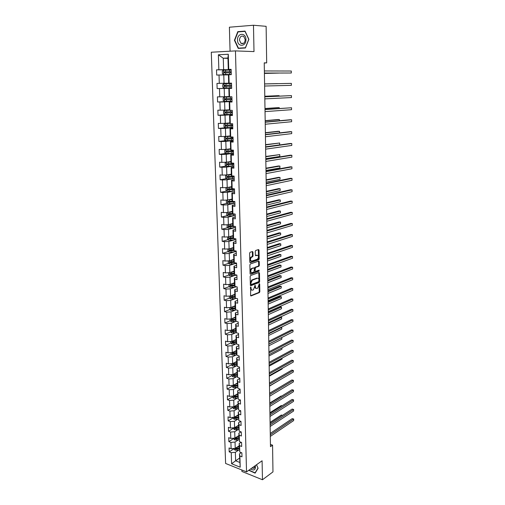 <?xml version="1.0" encoding="UTF-8"?>
<svg xmlns="http://www.w3.org/2000/svg" width="505" height="505" viewBox="0 0 505 505"><rect width="100%" height="100%" fill="white"/><g stroke="black" fill="none" stroke-linecap="round" stroke-linejoin="round"><path stroke-width="0.76" d="M250.726 286.966L250.581 295.387L251.067 295.93L259.412 292.572L259.829 291.682L259.684 284.018L259.33 283.646L257.739 288.109L256.957 288.418C256.054 288.633 255.549 288.052 255.429 286.676L255.05 285.3L253.441 289.794L252.639 290.116C251.73 290.331 251.212 289.75 251.086 288.361L250.726 286.966M252.967 252.121L252.481 251.522L250.076 252.298L249.615 253.207L249.817 262.076L250.316 262.663L258.806 259.753L259.198 258.882L259.027 250.152L258.547 249.558L255.644 250.505L255.252 251.376L255.334 255.145L255.814 255.732L257.228 255.265C258.8 255.915 258.876 257.215 257.455 259.16L251.749 261.117C250.139 260.479 250.057 259.172 251.496 257.19L252.658 256.78L253.049 255.902L252.967 252.121L252.248 251.597M241.876 469.997L241.92 471.455L262.467 479.75L262.089 460.775L246.528 471.872L235.463 50.904L254.002 51.592L253.478 25.25L266.122 26.323L266.684 62.885L264.241 62.841L270.472 446.641L272.561 445.176L270.434 444.406M262.467 479.75L272.971 471.885L272.561 445.176M250.606 275.534L250.152 276.45L250.347 285.161L250.84 285.716L259.229 282.497L259.633 281.613L259.469 273.035L258.996 272.473L250.606 275.534M250.082 273.672L249.887 264.879L250.284 263.995L258.775 261.066L259.248 261.64L259.324 265.352L258.926 266.23L255.442 267.467L255.094 270.819L255.574 271.387L259.09 270.118L259.141 271.128L250.575 274.24L250.082 273.672M246.528 471.872L225.609 463.457L211.292 52.223L235.463 50.904M231.151 69.892L216.519 69.835L216.695 75.075L219.025 75.005L219.296 83.369L216.967 83.413L217.144 88.596L219.467 88.564L219.732 96.846L217.415 96.859L217.586 101.997L219.902 101.997L220.167 110.204L217.857 110.178L218.027 115.266L220.332 115.304L220.597 123.428L218.293 123.371L218.463 128.415L220.754 128.485L221.02 136.533L218.728 136.438L218.892 141.432L221.177 141.539L221.436 149.512L219.157 149.385L219.321 154.334L221.6 154.467L221.853 162.37L219.587 162.212L219.744 167.111L222.011 167.281L222.263 175.102L220.003 174.919L220.167 179.774L222.421 179.969L222.673 187.721L220.426 187.507L220.584 192.317L222.831 192.544L223.077 200.226L220.836 199.98L220.994 204.746L223.235 205.005L223.481 212.611L221.247 212.334L221.405 217.055L223.633 217.346L223.879 224.883L221.651 224.58L221.809 229.257L224.031 229.579L224.27 237.047L222.055 236.712L222.213 241.352L224.422 241.693L224.662 249.098L222.452 248.738L222.61 253.333L224.807 253.706L225.047 261.041L222.85 260.649L223.002 265.207L225.192 265.605L225.426 272.877L223.242 272.46L223.393 276.974L225.577 277.397L225.811 284.605L223.633 284.163L223.778 288.633L225.956 289.087L226.183 296.227L224.018 295.76L224.163 300.191L226.328 300.671L226.556 307.753L224.397 307.255L224.542 311.648L226.701 312.153L226.928 319.173L224.775 318.649L224.921 323.004L227.067 323.535L227.294 330.491L225.148 329.942L225.293 334.26L227.433 334.815L227.654 341.708L225.52 341.14L225.666 345.42L227.793 346.001L228.014 352.831L225.886 352.238L226.032 356.48L228.153 357.085L228.374 363.859L226.253 363.24L226.391 367.444L228.506 368.069L228.727 374.786L226.619 374.148L226.751 378.321L228.86 378.965L229.074 385.624L226.972 384.962L227.111 389.096L229.207 389.765L229.421 396.368L227.332 395.68L227.465 399.783L229.554 400.471L229.769 407.017L227.686 406.31L227.818 410.376L229.901 411.089L230.11 417.578L228.033 416.852L228.165 420.886L230.242 421.618L230.45 428.051L228.38 427.306L228.512 431.302L230.577 432.053L230.785 438.435L228.721 437.665L228.853 441.629L230.911 442.405L231.12 448.73L229.062 447.941L229.194 451.874L231.246 452.669L231.606 463.754L240.203 467.194L239.439 453.888L241.302 452.638M216.519 69.835L218.861 69.753L218.375 54.767L228.292 54.256L228.727 69.412L231.132 69.33L231.284 74.652L228.885 74.721L229.125 83.173L231.517 83.129L228.689 83.186L228.443 74.784L228.885 74.721M240.203 467.194L239.881 456.015L241.983 456.829L241.87 452.852L239.768 452.051L239.585 445.669L241.693 446.464L241.579 442.456L239.471 441.667L239.282 435.234L241.396 436.011L241.283 431.964L239.168 431.201L238.979 424.711L241.106 425.462L240.986 421.385L238.865 420.64L238.676 414.094L240.803 414.826L240.689 410.71L238.556 409.991L238.366 403.388L240.506 404.095L240.386 399.947L238.246 399.247L238.051 392.587L240.203 393.275L240.083 389.09L237.931 388.408L237.741 381.698L239.894 382.361L239.78 378.131L237.615 377.481L237.419 370.708L239.591 371.345L239.471 367.084L237.299 366.453L237.104 359.617L239.275 360.235L239.155 355.937L236.978 355.331L236.782 348.437L238.966 349.031L238.84 344.694L236.656 344.107L236.454 337.151L238.644 337.719L238.524 333.344L236.327 332.789L236.125 325.769L238.328 326.312L238.202 321.9L235.999 321.363L235.791 314.287L238.007 314.804L237.88 310.348L235.665 309.836L235.463 302.697L237.678 303.189L237.552 298.695L235.33 298.209L235.122 291L237.35 291.467L237.224 286.935L234.989 286.474L234.781 279.202L237.022 279.644L236.895 275.067L234.648 274.638L234.44 267.296L236.687 267.707L236.555 263.086L234.307 262.688L234.093 255.284L236.346 255.663L236.22 251.004L233.96 250.632L233.739 243.157L236.012 243.511L235.879 238.802L233.607 238.461L233.386 230.918L235.665 231.239L235.532 226.493L233.253 226.177L233.032 218.564L235.317 218.861L235.185 214.07L232.893 213.785L232.672 206.097L234.97 206.362L234.831 201.527L232.534 201.274L232.313 193.516L234.617 193.75L234.478 188.864L232.167 188.643L231.94 180.809L234.257 181.017L234.124 176.087L231.801 175.891L231.574 167.988L233.897 168.159L233.758 163.184L231.429 163.027L231.202 155.048L233.537 155.186L233.398 150.162L231.056 150.036L230.823 141.974L233.171 142.082L233.026 137.013L230.678 136.918L230.444 128.781L232.799 128.857L232.653 123.738L230.293 123.674L230.059 115.462L232.426 115.5L232.281 110.33L229.908 110.305L229.668 102.016L232.048 102.016L231.902 96.796L229.523 96.809L229.276 88.432L231.669 88.4L231.517 83.129L216.967 83.413M231.517 83.136L224.037 83.274L223.778 74.923L228.443 74.898M223.778 74.923L219.025 75.005M224.037 83.274L219.296 83.369M229.125 83.173L228.689 83.186M229.074 96.55L224.447 96.745L224.195 88.47L231.662 88.261M231.662 88.331L228.841 88.407L229.081 96.726L229.523 96.809M224.195 88.47L219.467 88.564M224.447 96.745L219.732 96.846M229.276 88.432L228.841 88.407M229.459 109.793L224.858 110.09L224.605 101.896L232.035 101.518M232.041 101.757L229.226 101.903L229.466 110.14L229.908 110.305M224.605 101.896L219.902 101.997M224.858 110.09L220.167 110.204M229.668 102.016L229.226 101.903M229.838 122.904L225.262 123.308L225.015 115.19L232.401 114.641M232.414 115.052L229.617 115.26L229.851 123.422L230.293 123.674M225.015 115.19L220.332 115.304M225.262 123.308L220.597 123.428M230.059 115.462L229.617 115.26M230.217 135.895L225.666 136.4L225.419 128.358L232.767 127.645M232.78 128.226L230.002 128.497L230.236 136.577L230.678 136.918M225.419 128.358L220.754 128.485M225.666 136.4L221.02 136.533M230.444 128.781L230.002 128.497M230.589 148.767L226.063 149.366L225.817 141.4L233.127 140.529M233.146 141.274L230.381 141.608L230.615 149.613L231.056 150.036M225.817 141.4L221.177 141.539M226.063 149.366L221.436 149.512M230.823 141.974L230.381 141.608M230.955 161.518L226.455 162.212L226.215 154.322L233.48 153.293M233.506 154.195L230.76 154.593L230.987 162.522L231.429 163.027M226.215 154.322L221.6 154.467M230.974 162.048L221.853 162.37M231.202 155.048L230.76 154.593M231.322 174.149L226.846 174.938L226.606 167.123L233.84 165.937L226.499 166.278L225.23 165.375L225.154 162.932L226.341 162.225L226.467 166.252M233.865 167.004L231.132 167.458L231.359 175.311L231.801 175.891M226.606 167.123L222.011 167.281M226.846 174.938L222.263 175.102M231.574 167.988L231.132 167.458M231.688 186.661L227.231 187.551L226.998 179.805L233.632 178.574M234.225 179.685L231.498 180.197L231.726 187.98L232.167 188.643M226.998 179.805L222.421 179.969M227.231 187.551L222.673 187.721M231.94 180.809L231.498 180.197M232.048 199.065L227.616 200.043L227.383 192.367L233.506 191.098M234.573 192.254L231.864 192.822L232.092 200.535L232.534 201.274M227.383 192.367L222.831 192.544M227.616 200.043L223.077 200.226M232.313 193.516L231.864 192.822M232.401 211.349L227.995 212.422L227.761 204.815L233.518 203.496M234.92 204.708L232.231 205.333L232.452 212.971L232.893 213.785M227.761 204.815L223.235 205.005M227.995 212.422L223.481 212.611M232.672 206.097L232.231 205.333M232.755 223.526L228.374 224.681L228.14 217.15L233.613 215.78M235.267 217.043L232.59 217.724L232.805 225.293L233.253 226.177M228.14 217.15L223.633 217.346M228.374 224.681L223.879 224.883M233.032 218.564L232.59 217.724M233.108 235.595L228.746 236.839L228.519 229.371L233.752 227.951M235.608 229.27L232.944 230.002L233.165 237.501L233.607 238.461M228.519 229.371L224.031 229.579M228.746 236.839L224.27 237.047M233.386 230.918L232.944 230.002M233.455 247.551L229.112 248.877L228.885 241.478L233.929 240.008M235.949 241.384L233.297 242.166L233.512 249.596L233.96 250.632M228.885 241.478L224.422 241.693M229.112 248.877L224.662 249.098M233.739 243.157L233.297 242.166M233.796 259.4L229.478 260.814L229.257 253.478L234.124 251.951M236.283 253.384L233.645 254.223L233.859 261.59L234.307 262.688M229.257 253.478L224.807 253.706M229.478 260.814L225.047 261.041M234.093 255.284L233.645 254.223M234.137 271.147L229.844 272.637L229.617 265.371L234.339 263.793M236.618 265.283L233.992 266.167L234.206 273.464L234.648 274.638M229.617 265.371L225.192 265.605M229.844 272.637L225.426 272.877M234.44 267.296L233.992 266.167M234.478 282.787L230.204 284.359L229.983 277.157L234.573 275.528M236.946 277.068L234.339 278.009L234.547 285.243L234.989 286.474M229.983 277.157L225.577 277.397M230.204 284.359L225.811 284.605M234.781 279.202L234.339 278.009M234.812 294.327L230.558 295.974L230.337 288.841L234.812 287.162M237.274 288.753L234.68 289.737L234.888 296.908L235.33 298.209M230.337 288.841L225.956 289.087M230.558 295.974L226.183 296.227M235.122 291L234.68 289.737M235.141 305.759L230.911 307.488L230.697 300.418L235.059 298.689M237.602 300.33L235.014 301.365L235.223 308.473L235.665 309.836M230.697 300.418L226.328 300.671M230.911 307.488L226.556 307.753M235.463 302.697L235.014 301.365M235.469 317.096L231.258 318.901L231.044 311.888L235.317 310.114M237.918 311.806L235.349 312.892L235.551 319.93L235.999 321.363M231.044 311.888L226.701 312.153M231.258 318.901L226.928 319.173M235.791 314.287L235.349 312.892M235.797 328.332L231.606 330.213L231.397 323.263L235.582 321.439M238.24 323.187L235.677 324.311L235.886 331.293L236.327 332.789M231.397 323.263L227.067 323.535M231.606 330.213L227.294 330.491M236.125 325.769L235.677 324.311M236.119 339.474L231.953 341.424L231.738 334.537L235.848 332.662M238.556 334.462L236.012 335.636L236.207 342.554L236.656 344.107M231.738 334.537L227.433 334.815M231.953 341.424L227.654 341.708M236.454 337.151L236.012 335.636M236.441 350.514L232.294 352.541L232.085 345.71L236.119 343.791M238.871 345.641L236.334 346.859L236.536 353.715L236.978 355.331M232.085 345.71L227.793 346.001M232.294 352.541L228.014 352.831M236.782 348.437L236.334 346.859M236.757 361.466L232.628 363.556L232.42 356.789L236.391 354.826M239.181 356.719L236.656 357.982L236.851 364.78L237.299 366.453M232.42 356.789L228.153 357.085M232.628 363.556L228.374 363.859M237.104 359.617L236.656 357.982M237.072 372.318L232.963 374.483L232.761 367.773L236.662 365.759M239.484 367.703L236.978 369.01L237.615 377.481M232.761 367.773L228.506 368.069M232.963 374.483L228.727 374.786M237.419 370.708L236.978 369.01M237.388 383.08L233.297 385.309L233.095 378.655L236.94 376.604M239.793 378.592L237.293 379.943L237.931 388.408M233.095 378.655L228.86 378.965M233.297 385.309L229.074 385.624M237.741 381.698L237.293 379.943M237.697 393.748L233.626 396.046L233.424 389.45L237.211 387.354M240.096 389.387L237.609 390.775L238.246 399.247M233.424 389.45L229.207 389.765M233.626 396.046L229.421 396.368M238.051 392.587L237.609 390.775M238 404.328L233.954 406.689L233.752 400.149L237.489 398.016M240.393 400.093L237.918 401.526L238.556 409.991M233.752 400.149L229.554 400.471M233.954 406.689L229.769 407.017M238.366 403.388L237.918 401.526M238.303 414.82L234.276 417.244L234.08 410.761L237.767 408.583M240.683 410.71L238.227 412.175L238.865 420.64M234.08 410.761L229.901 411.089M234.276 417.244L230.11 417.578M238.676 414.094L238.227 412.175M238.606 425.223L234.598 427.71L234.402 421.284L238.044 419.062M240.822 421.328L238.537 422.735L239.168 431.201M234.402 421.284L230.242 421.618M234.598 427.71L230.45 428.051M238.979 424.711L238.537 422.735M238.909 435.537L234.913 438.087L234.718 431.712L238.316 429.452M240.973 431.851L238.84 433.208L239.471 441.667M234.718 431.712L230.577 432.053M234.913 438.087L230.785 438.435M239.282 435.234L238.84 433.208M239.206 445.763L235.229 448.377L235.04 442.058L238.594 439.754M241.137 442.285L239.143 443.592L239.768 452.051M235.04 442.058L230.911 442.405M235.229 448.377L231.12 448.73M239.585 445.669L239.143 443.592M239.559 458.111L235.614 460.794L235.349 452.316L238.865 449.974M235.349 452.316L231.246 452.669M239.686 462.403L235.614 460.794L231.606 463.754M239.881 456.015L239.439 453.888M253.478 25.25L229.39 27.207L230.072 51.194M264.241 62.986L266.684 62.885M227.963 58.346L223.267 58.239L223.62 69.671L231.145 69.709M231.139 69.526L228.292 69.513L227.957 58.018L223.267 58.239L218.375 54.767M228.292 54.256L227.957 58.018M223.62 69.671L218.861 69.753M228.727 69.412L228.292 69.513M234.055 448.68L229.194 451.874M233.739 438.51L228.853 441.629M233.417 428.253L228.512 431.302M233.095 417.913L228.165 420.886M238.007 404.429L237.356 404.808M232.773 407.484L227.818 410.376M232.445 396.968L227.465 399.783M232.117 386.363L227.111 389.096M231.782 375.663L226.751 378.321M231.448 364.875L226.391 367.444M231.107 353.999L226.032 356.48M232.988 341.98L232.641 342.137M230.766 343.021L225.666 345.42M232.944 330.813L232.338 331.091M230.444 331.943L225.293 334.26M232.975 319.532L232.041 319.936M230.141 320.757L224.921 323.004M233.121 308.126L231.77 308.681M229.832 309.477L224.542 311.648M233.316 296.612L231.524 297.312M229.523 298.095L224.163 300.191M233.588 284.99L231.347 285.824L230.899 285.312M229.213 286.619L223.778 288.633M233.941 273.268L231.353 274.177M228.904 275.036L223.393 276.974M233.872 261.609L231.53 262.385M228.601 263.357L223.002 265.207M233.645 249.912L231.789 250.486M228.292 251.566L222.61 253.333M233.443 238.101L232.142 238.474M227.989 239.679L222.213 241.352M233.272 226.183L232.628 226.354M227.679 227.679L221.809 229.257M234.055 213.931L233.278 214.12M227.383 215.578L221.405 217.055M227.08 203.364L220.994 204.746M226.783 191.048L220.584 192.317M226.493 178.612L220.167 179.774M226.208 166.069L219.744 167.111M225.931 153.413L219.321 154.334M225.653 140.636L218.892 141.432M225.855 127.708L218.463 128.415M228.096 114.534L218.027 115.266M232.029 101.265L217.586 101.997M231.662 88.192L217.144 88.596M248.744 470.294L255.101 473.134L258.099 468.274L256.527 464.745M237.798 31.651L234.44 40.293L238.221 48.411L245.424 48L248.883 39.333L245.039 31.102L237.798 31.651L239.692 31.79M234.781 40.312L234.44 40.293M250.455 287.307L250.474 288.235C250.568 289.472 251.01 290.078 251.806 290.053M256.136 288.355C255.347 288.387 254.905 287.787 254.817 286.55L254.798 285.647M250.65 295.722L258.806 292.445L259.223 291.555L259.071 284.018M250.423 285.521L258.617 282.377L259.027 281.493L258.775 272.548M250.991 284.1L251.332 284.492L258.693 281.676L258.958 280.004C258.844 278.627 258.339 278.034 257.443 278.23L252.292 280.168L250.966 283.034L250.991 284.1L250.379 283.98L251.111 284.448M250.379 283.98L250.354 282.914L251.673 280.054L256.83 278.116M255.284 271.337L254.482 270.705L254.425 268.237L254.829 267.36L258.308 266.116L258.705 265.245L258.541 261.142M250.171 274.051L258.528 271.015L258.781 270.232M251.945 268.704L251.806 268.761C250.347 270.749 250.423 272.05 252.027 272.668L254.034 271.942L254.387 268.584L253.908 268.01L251.187 268.654C249.748 270.529 249.792 271.841 251.313 272.586M253.579 267.947L253.908 268.01M251.326 268.591L253.289 267.896M251.054 261.034C249.514 260.302 249.451 258.983 250.878 257.083L252.039 256.673L252.431 255.795L252.348 252.02M257.279 255.246L256.609 255.158L257.228 255.265M255.429 255.549L256.609 255.158M249.918 262.474L258.188 259.646L258.579 258.775L258.308 249.64M234.049 448.478L234.067 449.16L235.216 450.239L239.32 449.886M237.344 446.988L239.225 446.622M238.429 446.275L239.212 446.123M282.465 415.407L281.323 415.034L270.074 422.369M239.263 447.866L235.507 448.333L235.652 449.122L239.288 448.648M239.269 448.143L235.652 449.122M281.323 415.034L282.503 415.381M270.276 434.843L293.62 419.068L293.632 420.596L270.301 436.427M270.257 433.41L292.237 418.62L293.702 419.055L293.632 420.596M292.237 418.62L293.702 419.055M255.435 472.585L255.082 472.844L248.946 470.149M256.489 464.77L257.986 468.135L255.082 472.844M250.613 468.962C254.217 470.988 255.776 469.877 255.296 465.623M252.033 467.952L253.428 468.356C254.545 468.192 255.031 467.377 254.886 465.913M237.514 40.103C237.476 47.337 246.282 46.839 245.941 39.541C245.96 32.194 237.104 32.869 237.514 40.103M239.446 40.046L240.898 43.247C243.322 44.27 244.761 43.07 245.215 39.668L243.789 36.474C241.339 35.432 239.894 36.625 239.446 40.046M245.436 47.956L238.429 48.152L234.768 40.286L238.019 31.91L245.032 31.386L248.757 39.358L245.405 47.748L238.429 48.152M233.727 438.188L233.752 438.946L234.901 440.019L239.035 439.672M237.015 436.743L238.928 436.383M238.101 436.049L238.916 435.897M282.024 405.824L281.209 405.565L269.916 412.73M238.966 437.633L235.204 438.094L235.343 438.895L238.991 438.422M238.979 437.936L235.343 438.895M281.209 405.565L282.049 405.812M233.405 427.811L233.43 428.644L234.585 429.717L238.764 429.37M236.681 426.416L238.631 426.056M237.773 425.74L238.619 425.582M281.102 396.027L281.563 396.166L281.102 396.027L269.758 403.015M238.669 427.318L234.894 427.773L235.027 428.575L238.688 428.114M238.676 427.64L235.027 428.575M270.118 424.901L293.557 409.498L293.569 411.038L270.143 426.498M270.093 423.499L292.168 409.056L293.639 409.498L293.569 411.038M292.168 409.056L293.639 409.498M269.954 414.87L293.493 399.853L293.506 401.406L269.979 416.486M269.929 413.513L292.098 399.423L293.575 399.872L293.506 401.406M292.098 399.423L293.575 399.872M233.076 417.338L233.108 418.26L234.263 419.327L238.486 418.98M236.34 416L238.328 415.647M237.445 415.337L238.316 415.179M281.064 386.439L269.601 393.218M238.366 416.915L234.591 417.357L234.711 418.172L238.392 417.723M238.379 417.256L234.711 418.172M232.748 406.784L232.78 407.787L233.941 408.848L238.208 408.507M235.999 405.496L238.025 405.143M237.104 404.852L238.013 404.694M238.063 406.43L234.276 406.86L234.389 407.674L238.089 407.238M238.07 406.784L234.389 407.674M269.487 386.148L282.263 378.491M232.42 396.141L232.452 397.227L233.619 398.281L237.931 397.94M235.652 394.904L237.716 394.556M236.763 394.279L237.703 394.115M237.754 395.851L233.966 396.273L234.067 397.094L237.779 396.665M237.767 396.223L234.067 397.094M269.323 376.181L282.156 368.928L282.15 368.366M282.219 368.328L282.156 368.928M269.79 404.764L293.43 390.131L293.437 391.697L269.815 406.392M269.771 403.438L292.029 389.715L293.512 390.163L293.437 391.697M269.626 394.575L293.361 380.334L293.373 381.906L269.651 396.21M269.601 393.288L291.959 379.93L293.449 380.385L293.373 381.906M269.455 384.299L293.298 370.462L293.304 372.046L269.487 385.953M269.436 383.049L291.89 370.064L293.38 370.525L293.304 372.046M269.291 373.94L293.228 360.507L293.241 362.104L269.316 375.606M269.272 372.728L291.814 360.128L293.317 360.589L293.241 362.104M269.121 363.493L293.165 350.476L293.171 352.086L269.146 365.178M269.102 362.319L291.745 350.11L293.247 350.571L293.171 352.086M268.95 352.963L293.096 340.364L293.108 341.992L268.976 354.655M268.931 351.827L291.669 340.01L293.184 340.477L293.108 341.992M268.774 342.346L293.026 330.169L293.039 331.81L268.805 344.05M268.761 341.247L291.593 329.834L293.026 330.169L293.039 331.81M268.603 331.633L292.957 319.899L292.969 321.552L268.628 333.357M268.584 330.579L291.524 319.57L292.957 319.899L292.969 321.552M268.426 320.833L292.887 309.54L292.9 311.206L268.458 322.569M268.414 319.823L291.448 309.23L292.887 309.54L292.9 311.206M268.25 309.944L292.818 299.099L292.831 300.778L268.281 311.692M268.237 308.972L291.372 298.802L292.818 299.099L292.831 300.778M268.073 298.96L292.748 288.576L292.761 290.268L268.098 300.727M268.054 298.032L291.297 288.292L292.748 288.576L292.761 290.268M267.89 287.882L292.679 277.965L292.685 279.675L267.921 289.662M267.877 286.998L291.215 277.7L292.679 277.965L292.685 279.675M267.713 276.708L292.603 267.271L292.616 268.988L267.738 278.507M267.694 275.869L291.139 267.019L292.603 267.271L292.616 268.988M267.53 265.441L292.534 256.483L292.546 258.219L267.555 267.252M267.517 264.645L291.063 256.25L292.534 256.483L292.546 258.219M267.341 254.072L292.458 245.607L292.471 247.355L267.372 255.902M267.334 253.327L290.981 245.386L292.458 245.607L292.471 247.355M267.158 242.608L292.389 234.642L292.401 236.409L267.189 244.452M267.145 241.908L290.905 234.44L292.389 234.642L292.401 236.409M266.968 231.044L292.313 223.589L292.326 225.369L267 232.906M266.962 230.394L290.823 223.399L292.313 223.589L292.326 225.369M266.779 219.378L292.237 212.441L292.25 214.234L266.81 221.253M266.773 218.772L290.741 212.27L292.237 212.441L292.25 214.234M266.589 207.605L292.161 201.198L292.174 203.01L266.621 209.499M266.577 207.056L290.659 201.047L292.161 201.198L292.174 203.01M232.085 385.397L232.123 386.571L233.291 387.619L237.653 387.284M235.298 384.217L237.407 383.876M236.409 383.611L237.394 383.447M237.445 385.176L233.651 385.593L233.739 386.42L237.47 386.003M237.457 385.574L233.739 386.42M269.165 366.131L282.049 359.087L282.036 358.152M282.137 358.102L282.049 359.087M231.744 374.571L231.789 375.827L232.963 376.869L237.375 376.534M234.939 373.441L237.097 373.1M236.056 372.854L237.085 372.69M237.135 374.42L233.335 374.817L233.411 375.657L237.161 375.247M237.148 374.836L233.411 375.657M269.001 356L281.935 349.176L281.923 347.863M282.024 347.806L281.935 349.176M231.404 363.644L231.448 364.995L232.628 366.03L237.097 365.696M234.573 362.571L236.782 362.237M235.696 362.003L236.769 361.839M236.82 363.562L233.013 363.953L233.083 364.799L236.845 364.402M236.832 364.004L233.083 364.799M268.83 345.786L281.828 339.183L281.809 337.574L268.805 344.145M281.689 337.542L281.828 339.183M231.063 352.623L231.107 354.062L232.294 355.091L236.82 354.762M234.194 351.613L236.46 351.278M235.33 351.057L236.454 350.893M236.504 352.616L232.691 352.995L232.748 353.847L236.523 353.462M236.517 353.077L232.748 353.847M268.666 335.49L281.714 329.108L281.695 327.486L268.641 333.837M281.045 327.335L281.803 327.625L281.714 329.108M230.716 341.506L230.766 343.04L231.953 344.063L236.548 343.728M233.815 340.553L236.144 340.219M234.951 340.023L236.132 339.852M236.182 341.569L232.363 341.942L232.414 342.8L236.207 342.422M236.195 342.055L232.414 342.8M268.496 325.113L281.601 318.958L281.582 317.323L268.471 323.446M280.344 317.045L281.689 317.475L281.601 318.958M230.368 330.289L230.419 331.918L231.612 332.934L236.271 332.606M233.424 329.399L235.816 329.071M234.566 328.888L235.81 328.717M268.325 314.653L281.487 308.725L281.468 307.078L280.06 306.775L268.281 312.021M235.86 330.434L232.035 330.794L232.073 331.659L235.886 331.293M235.873 330.933L232.073 331.659M281.487 308.725L281.468 307.078L268.3 312.967M230.015 318.977L230.072 320.7L231.271 321.704L236.043 321.376M235.532 319.192L233.064 319.52L233.02 318.15L235.494 317.822M234.175 317.651L235.482 317.481M268.155 304.105L281.373 298.417L281.354 296.757L279.94 296.467L268.111 301.498M233.064 319.52L231.7 319.545L231.726 320.416L235.595 320.056M235.545 319.722L232.426 320.113L231.94 319.64M231.726 320.416L232.426 320.113L231.726 320.416M281.373 298.417L281.354 296.757L268.13 302.407M229.661 307.564L229.718 309.382L230.924 310.386L236.302 309.988M232.616 306.794L235.16 306.472M233.771 306.32L235.153 306.144M267.985 293.468L281.26 288.02L281.241 286.348L279.82 286.07L267.94 290.886M235.204 307.861L231.359 308.195L231.372 309.073L235.305 308.725M235.216 308.404L232.066 308.782L231.599 308.296M231.372 309.073L232.085 308.782L231.372 309.073M281.26 288.02L281.241 286.348L267.953 291.757M229.302 296.05L229.358 297.963L230.57 298.96L236.605 298.487M232.199 295.337L234.831 295.021M233.354 294.888L234.819 294.712M267.808 282.743L281.14 277.542L281.121 275.85L279.701 275.591L267.77 280.193M234.869 296.422L231.006 296.751L231.006 297.628L235.014 297.287M234.913 296.99L231.707 297.357L231.252 296.858M281.14 277.542L281.121 275.85L267.783 281.02M228.942 284.429L229.005 286.442L230.217 287.433L236.914 286.872M231.776 283.785L234.497 283.469M232.925 283.356L234.484 283.179M267.631 271.936L281.026 266.975L281.007 265.276L279.574 265.03L267.593 269.411M234.535 284.883L230.652 285.199L230.646 286.082L234.73 285.754M234.629 285.47L230.646 286.082M281.026 266.975L281.007 265.276L267.606 270.194M228.576 272.706L228.639 274.821L229.857 275.806L236.895 275.2M231.334 272.119L234.156 271.816M232.483 271.722L234.15 271.538M267.454 261.034L280.906 256.325L280.887 254.608L279.448 254.381L267.416 258.535M234.2 273.243L230.299 273.546L230.274 274.436L234.453 274.114M234.352 273.843L231.044 274.196L230.545 273.672M280.906 256.325L280.887 254.608L267.429 259.28M228.203 260.877L228.273 263.099L229.497 264.071L236.567 263.496M230.886 260.353L233.815 260.056M232.022 259.98L233.809 259.797M267.278 250.038L280.786 245.588L280.767 243.858L279.328 243.644L267.24 247.57M233.859 261.495L229.939 261.786L229.908 262.682L234.175 262.373M234.074 262.12L230.608 262.455L230.192 261.918M280.786 245.588L280.767 243.858L267.246 248.271M227.925 248.94L227.906 251.269L229.137 252.229L236.239 251.679M230.425 248.479L233.474 248.195M231.536 248.138L233.468 247.949M267.101 238.953L280.666 234.762L280.647 233.02L279.202 232.824L267.057 236.517M233.531 249.64L229.579 249.918L229.535 250.827L233.91 250.524M233.809 250.284L230.331 250.613L229.832 250.063M280.666 234.762L280.647 233.02L267.069 237.167M227.742 236.883L227.534 239.332L228.771 240.285L235.904 239.761M229.945 236.498L233.127 236.22M231.025 236.189L233.121 235.993M266.918 227.774L280.546 223.854L280.527 222.093L279.069 221.91L266.88 225.369M233.247 237.678L229.213 237.95L229.156 238.859L234.055 238.53M233.55 238.341L229.964 238.663L229.466 238.101M280.546 223.854L280.527 222.093L266.886 225.975M227.54 224.719L227.086 224.952L227.162 227.282L228.399 228.228L235.57 227.736M229.447 224.403L232.773 224.138M230.482 224.132L232.767 223.93M232.963 225.602L228.847 225.868L228.778 226.783L234.692 226.379M233.783 226.253L229.605 226.606L229.106 226.025M266.735 216.506L280.42 212.845L280.401 211.077L278.943 210.907L266.697 214.126M280.42 212.845L280.401 211.077L266.703 214.688M227.332 212.447L226.707 212.775L226.783 215.124L228.026 216.064L235.229 215.597M228.923 212.195L232.42 211.948M229.895 211.961L232.414 211.759M232.698 213.419L228.475 213.678L228.393 214.6L235.185 214.114M234.516 213.987L229.232 214.436L228.733 213.842M266.552 205.137L280.3 201.754L280.281 199.967L278.817 199.816L266.514 202.789M280.3 201.754L280.281 199.967L266.52 203.307M227.105 200.062L226.322 200.485L226.398 202.858L227.648 203.786L234.882 203.351M228.374 199.873L232.066 199.645M229.251 199.683L232.06 199.469M232.445 201.123L228.096 201.375L228.007 202.303L234.844 201.849M234.838 201.634L228.866 202.158L228.367 201.552M266.362 193.667L280.174 190.568L280.155 188.763L278.684 188.63L266.324 191.351M280.174 190.568L280.155 188.763L266.331 191.824M226.865 187.563L225.937 188.087L226.013 190.48L227.269 191.401L234.541 190.991M233.796 189.375L233.777 188.801M228.563 187.286L231.7 187.071M227.787 187.437L231.707 187.229M232.628 188.687L227.717 188.958L227.616 189.886L234.497 189.476M234.49 189.28L228.487 189.766L227.989 189.141M266.173 182.109L280.048 179.288L280.029 177.47L278.552 177.35L266.135 179.824M280.048 179.288L280.029 177.47L266.148 180.241M226.612 174.951L225.546 175.57L225.621 177.981L226.884 178.896L234.187 178.518M227.869 174.762L231.334 174.56M227.155 174.888L231.34 174.698M233.777 176.056L227.338 176.422L227.225 177.362L234.15 176.99M234.143 176.813L228.108 177.255L227.616 176.617M265.983 170.444L279.921 167.912L279.903 166.082L278.419 165.981L265.952 168.19M279.921 167.912L279.903 166.082L265.958 168.563M227.155 162.105L230.968 161.928M233.764 163.412L226.953 163.778L226.827 164.718L233.796 164.384M233.79 164.232L227.73 164.63L227.231 163.974M265.794 158.677L279.795 156.443L279.776 154.593L265.756 156.462M279.795 156.443L279.776 154.593L265.763 156.784M230.602 149.183L225.981 149.429L224.757 150.181L224.832 152.643L226.107 153.539L233.48 153.217M225.981 149.429L230.602 149.284M233.411 150.679L226.562 151.008L226.423 151.961L233.436 151.664M233.436 151.532L227.345 151.891L226.852 151.21M265.605 146.81L279.669 144.872L279.65 143.01L265.567 144.626M233.411 150.787L232.906 150.717M279.669 144.872L279.65 143.01L265.573 144.903M230.23 136.312L225.552 136.552L224.359 137.31L224.435 139.797L225.71 140.68L233.121 140.39M225.583 136.533L230.23 136.4M233.051 137.827L226.171 138.124L226.025 139.077L233.076 138.818M233.076 138.717L226.953 139.026L226.467 138.332M279.536 132.891L279.517 131.332L278.015 131.281L265.371 132.695M233.057 138.105L232.344 137.979L232.792 137.846M279.593 132.884L279.517 131.332L265.377 132.916M229.851 123.327L225.186 123.51L223.955 124.318L224.031 126.824L225.312 127.702L232.761 127.443M225.186 123.51L229.851 123.39M232.685 124.855L225.773 125.114L225.615 126.073L232.717 125.859M232.71 125.777L226.562 126.048L226.076 125.322M232.698 125.309L231.984 125.215L232.691 125.082M279.398 120.739L279.385 119.546L277.883 119.521L265.175 120.657M279.511 120.733L279.385 119.546L265.182 120.821M229.655 110.21L224.782 110.374L223.545 111.201L223.62 113.732L224.914 114.597L232.395 114.376M224.782 110.374L229.756 110.248M232.319 111.763L225.375 111.977L225.205 112.95L232.35 112.773M232.344 112.716L226.164 112.943L225.691 112.192M232.338 112.388L231.618 112.325L232.332 112.23M279.265 108.48L279.252 107.666L277.744 107.653L264.98 108.512M279.379 108.474L279.252 107.666L264.98 108.626M231.902 96.897L224.378 97.105L223.134 97.964L223.21 100.52L224.504 101.372L232.022 101.177M224.378 97.105L231.902 96.922M231.953 98.544L224.971 98.721L224.788 99.693L231.978 99.561L225.767 99.712L225.299 98.929M231.972 99.352L231.252 99.321L231.972 99.264M279.126 96.114L279.12 95.685L277.605 95.691L264.784 96.259M279.214 96.108L279.12 95.685L264.784 96.322M266.394 195.738L292.086 189.861L292.098 191.685L266.425 197.644M266.387 195.233L290.577 189.722L292.086 189.861L292.098 191.685M266.204 183.757L292.01 178.429L292.023 180.272L266.236 185.682M266.192 183.302L290.495 178.309L292.01 178.429L292.023 180.272M266.009 171.668L291.934 166.902L291.947 168.758L266.04 173.613M265.996 171.271L290.413 166.802L291.934 166.902L291.947 168.758M265.807 159.479L291.852 155.275L291.865 157.143L265.838 161.436M265.8 159.132L290.331 155.186L291.852 155.275L291.865 157.143M265.605 147.17L291.776 143.546L291.789 145.434L265.643 149.152M265.605 146.879L290.242 143.483L291.776 143.546L291.789 145.434M265.409 134.759L291.701 131.723L291.713 133.623L265.441 136.754M265.403 134.519L290.16 131.672L291.701 131.723L291.713 133.623M265.201 122.229L291.619 119.792L291.631 121.711L265.239 124.243M265.201 122.046L290.072 119.761L291.619 119.792L291.631 121.711M264.999 109.585L291.536 107.754L291.549 109.692L265.03 111.624M264.999 109.465L291.536 107.754L291.549 109.692M264.79 96.827L291.454 95.615L291.467 97.572L264.822 98.879M264.79 96.764L291.454 95.615L291.467 97.572M223.968 83.71L231.53 83.565L223.968 83.71L222.718 84.594L222.793 87.176L224.094 88.015L231.65 87.857M231.492 83.559L230.804 83.571L231.492 83.559M231.574 85.2L224.561 85.339L224.371 86.317L231.606 86.229L225.363 86.355L224.927 85.515M231.606 86.191L230.88 86.197L231.606 86.172M277.46 83.622L264.582 83.899L277.46 83.622M291.385 85.345L291.372 83.376L264.582 83.95L291.372 83.376L291.385 85.345L264.614 86.027M223.683 74.532L231.277 74.412L223.683 74.532L222.377 73.705L222.295 71.098L223.519 70.208L223.652 74.513M231.277 74.525L230.551 74.563L231.277 74.576M223.519 70.208L231.151 70.075M231.202 71.723L224.151 71.824L223.955 72.808L231.227 72.764M231.208 71.937L230.476 71.918L231.202 71.874M264.412 73.433L278.874 73.073M223.955 72.808L224.681 72.808L224.927 71.824L231.202 71.748M264.412 73.395L278.93 73.067M264.405 73.092L291.303 73.01L264.405 73.048M291.29 71.022L291.303 73.01L291.29 71.022L264.368 70.959M250.474 288.235L251.086 288.361M254.829 285.559L255.41 285.672M254.817 286.55L255.429 286.676M259.115 283.905L259.684 284.018M259.223 291.555L259.829 291.682M258.781 292.458L259.387 292.584M250.745 295.861L251.067 295.93M250.48 287.238L251.067 287.351M258.857 272.921L259.469 273.035M259.027 281.493L259.633 281.613M258.579 282.39L259.191 282.51M250.524 285.653L250.84 285.716M251.806 279.991L252.418 280.111M250.354 282.914L250.966 283.034M258.636 261.533L259.248 261.64M258.705 265.245L259.324 265.352M258.263 266.141L258.876 266.249M254.88 267.334L255.492 267.448M254.425 268.237L255.044 268.351M254.482 270.705L255.094 270.819M258.497 271.027L259.109 271.141M252.431 255.795L253.049 255.902M251.976 256.698L252.595 256.805M251.042 257.013L251.66 257.114M258.409 250.051L259.027 250.152M258.579 258.775L259.198 258.882M258.131 259.671L258.749 259.772M235.128 448.389L235.185 450.214M236.946 449.103L236.984 450.346M236.889 447.285L236.921 448.32M234.812 438.094L234.869 439.994M236.637 438.87L236.675 440.12M236.58 437.021L236.611 438.081M234.497 427.722L234.554 429.692M236.327 428.556L236.365 429.818M236.271 426.668L236.302 427.754M234.175 417.256L234.238 419.301M236.018 418.146L236.056 419.421M235.961 416.234L235.993 417.345M233.847 406.702L233.916 408.823M235.702 407.655L235.74 408.936M235.646 405.704L235.677 406.847M233.525 396.053L233.588 398.256M235.387 397.075L235.425 398.369M235.324 395.087L235.362 396.255M233.19 385.315L233.259 387.594M235.065 386.401L235.103 387.701M235.002 384.381L235.04 385.574M232.862 374.489L232.931 376.844M234.743 375.632L234.781 376.951M234.68 373.58L234.718 374.805M232.527 363.562L232.597 366.005M234.415 364.774L234.459 366.106M234.352 362.685L234.389 363.935M232.186 352.547L232.262 355.065M234.086 353.822L234.131 355.16M234.023 351.695L234.061 352.976M231.845 341.43L231.928 344.038M233.758 342.775L233.796 344.126M233.695 340.61L233.733 341.923M231.498 330.219L231.58 332.909M233.424 331.633L233.461 332.997M233.361 329.43L233.398 330.769M231.151 318.907L231.239 321.685M233.089 320.391L233.127 321.767M230.804 307.495L230.892 310.36M232.748 309.054L232.786 310.436M232.679 306.787L232.723 308.176M230.45 295.981L230.539 298.935M232.401 297.609L232.445 299.01M232.338 295.324L232.376 296.725M231.738 297.357L231.037 297.634M230.091 284.365L230.185 287.408M235.696 286.619L235.709 287.055M232.06 286.064L232.098 287.478M231.991 283.76L232.029 285.173M231.391 285.824L230.684 286.089M229.731 272.643L229.832 275.78M235.362 274.77L235.38 275.44M231.707 274.423L231.751 275.844M231.637 272.094L231.681 273.521M231.044 274.196L230.324 274.442M229.371 260.82L229.472 264.046M235.014 262.815L235.04 263.717M231.359 262.669L231.397 264.109M231.284 260.321L231.328 261.76M230.684 262.455L229.971 262.695M229.005 248.883L229.106 252.21M234.673 250.745L234.705 251.894M231 250.815L231.044 252.26M230.93 248.441L230.974 249.899M230.331 250.613L229.605 250.84M228.632 236.839L228.74 240.26M234.326 238.568L234.364 239.963M230.646 238.846L230.684 240.311M230.57 236.46L230.615 237.924M229.964 238.663L229.245 238.871M228.26 224.687L228.367 228.203M233.979 226.448L234.017 227.925M230.28 226.777L230.324 228.254M230.211 224.365L230.255 225.842M229.605 226.606L228.872 226.802M227.881 212.422L227.995 216.039M233.632 214.29L233.67 215.774M229.914 214.593L229.958 216.083M229.844 212.157L229.889 213.653M229.232 214.436L228.5 214.619M227.502 200.043L227.616 203.768M233.278 202.013L233.323 203.515M229.548 202.297L229.592 203.799M229.472 199.841L229.516 201.35M228.866 202.158L228.127 202.322M227.117 187.551L227.237 191.376M232.925 189.627L232.969 191.143M234.314 189.312L234.301 188.851M229.175 189.886L229.219 191.408M229.1 187.412L229.15 188.933M228.487 189.766L227.749 189.918M226.732 174.945L226.852 178.871M232.565 177.122L232.609 178.65M233.96 176.838L233.941 176.068M228.803 177.369L228.847 178.896M228.727 174.863L228.771 176.397M228.108 177.255L227.37 177.394M232.205 164.504L232.25 166.05M233.607 164.258L233.581 163.424M232.167 163.077L232.18 163.532M228.424 164.725L228.468 166.271M228.348 162.2L228.393 163.746M227.73 164.63L226.985 164.75M225.95 149.448L226.076 153.514M231.845 151.771L231.89 153.324M233.253 151.55L233.228 150.768M231.795 150.073L231.814 150.787M228.039 151.967L228.083 153.526M227.963 149.417L228.007 150.982M227.345 151.891L226.593 151.992M225.552 136.552L225.678 140.655M231.473 138.913L231.524 140.485M232.893 138.73L232.874 138.092M231.423 136.95L231.448 137.922M227.654 139.09L227.698 140.661M227.578 136.514L227.622 138.092M226.953 139.026L226.202 139.115M225.154 123.536L225.28 127.677M231.107 125.934L231.151 127.525M232.527 125.789L232.515 125.297M231.044 123.693L231.075 124.937M227.263 126.092L227.313 127.677M227.187 123.491L227.231 125.082M226.562 126.048L225.804 126.117M224.75 110.393L224.883 114.578M230.728 112.836L230.779 114.439M232.161 112.729L232.155 112.381M230.659 110.317L230.703 111.826M226.871 112.969L226.915 114.572M226.789 110.343L226.84 111.952M226.164 112.943L225.4 112.994M224.346 97.124L224.472 101.347M230.349 99.611L230.4 101.234M230.28 96.973L230.324 98.589M226.474 99.719L226.524 101.341M226.391 97.074L226.442 98.696M225.767 99.712L224.996 99.744M223.936 83.729L224.062 87.996M229.971 86.26L230.015 87.895M229.895 83.596L229.939 85.231M226.07 86.342L226.12 87.977M225.994 83.672L226.044 85.307M225.363 86.355L224.592 86.374M229.586 72.783L229.63 74.431M229.51 70.088L229.554 71.742M225.666 72.84L225.716 74.494M225.59 70.138L225.634 71.798M224.927 71.824L224.151 71.824M258.806 292.445L259.412 292.572M258.617 282.377L259.229 282.497M251.673 280.054L252.292 280.168M258.308 266.116L258.926 266.23M254.829 267.36L255.442 267.467M258.528 271.015L259.141 271.128M251.187 268.654L251.806 268.761M252.039 256.673L252.658 256.78M250.878 257.083L251.496 257.19M258.188 259.646L258.806 259.753M254.747 467.409L253.428 468.356M243.479 43.38L240.898 43.247M231.707 297.357L231.006 297.628M230.974 274.19L230.274 274.436M230.608 262.455L229.908 262.682M230.236 250.606L229.535 250.827M229.857 238.657L229.156 238.859M229.478 226.593L228.778 226.783M229.1 214.423L228.393 214.6M228.714 202.139L228.007 202.303M228.323 189.747L227.616 189.886M233.417 176.093L233.443 176.901M227.932 177.236L227.225 177.362M233.064 163.468L233.089 164.308M227.54 164.605L226.827 164.718M232.704 150.73L232.729 151.601M227.143 151.86L226.423 151.961M232.344 137.979L232.363 138.774M226.739 138.995L226.025 139.077M231.984 125.215L231.997 125.827M226.335 126.004L225.615 126.073M231.618 112.325L231.631 112.754M225.924 112.899L225.205 112.95M225.514 99.662L224.788 99.693M225.097 86.298L224.371 86.317"/></g></svg>
